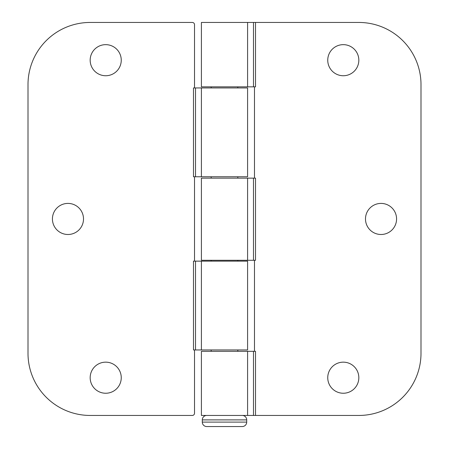 <?xml version="1.0" encoding="UTF-8"?>
<svg xmlns="http://www.w3.org/2000/svg" width="449" height="449" viewBox="0 0 449 449"><rect width="100%" height="100%" fill="white"/><g stroke="black" fill="none" stroke-linecap="round" stroke-linejoin="round"><path stroke-width="0.67" d="M246.703 422.111L246.703 419.888L202.297 419.888L202.297 422.111A4.439 4.439 0 0 0 206.736 426.55L242.264 426.55A4.439 4.439 0 0 0 246.703 422.111L202.297 422.111M246.703 419.888A4.439 4.439 0 0 0 242.264 415.448M202.297 419.888A4.439 4.439 0 0 1 206.736 415.448M194.524 349.951L247.59 349.951L247.59 261.133L193.491 261.133L193.491 349.951L194.524 349.951L194.524 413.226A2.223 2.223 0 0 1 192.307 415.448L90.17 415.448A62.17 62.17 0 0 1 28.001 353.279L28.001 84.62A62.17 62.17 0 0 1 90.17 22.45L192.307 22.45A2.223 2.223 0 0 1 194.524 24.673L194.524 87.948L193.491 87.948L193.491 176.766L247.59 176.766L247.59 87.948L194.524 87.948M194.524 261.133L194.524 176.766M90.17 60.194A15.541 15.541 0 0 1 105.711 44.653A15.541 15.541 0 0 1 121.252 60.194A15.541 15.541 0 0 1 105.711 75.741A15.541 15.541 0 0 1 90.17 60.194M52.426 218.949A15.541 15.541 0 0 1 67.967 203.408A15.541 15.541 0 0 1 83.508 218.949A15.541 15.541 0 0 1 67.967 234.49A15.541 15.541 0 0 1 52.426 218.949M90.17 377.704A15.541 15.541 0 0 1 105.711 362.158A15.541 15.541 0 0 1 121.252 377.704A15.541 15.541 0 0 1 105.711 393.245A15.541 15.541 0 0 1 90.17 377.704M201.41 260.291L255.509 260.291L255.509 178.141L201.41 178.141L201.41 260.291M254.476 260.291L254.476 351.326L201.41 351.326L201.41 415.448L358.83 415.448A62.17 62.17 0 0 0 420.999 353.279L420.999 84.62A62.17 62.17 0 0 0 358.83 22.45L201.41 22.45L201.41 86.842L255.509 86.842L255.509 22.45M254.476 178.141L254.476 86.842M254.476 351.326L255.509 351.326L255.509 415.448M358.83 377.704A15.541 15.541 0 0 1 343.289 393.245A15.541 15.541 0 0 1 327.748 377.704A15.541 15.541 0 0 1 343.289 362.158A15.541 15.541 0 0 1 358.83 377.704M396.574 218.949A15.541 15.541 0 0 1 381.033 234.49A15.541 15.541 0 0 1 365.492 218.949A15.541 15.541 0 0 1 381.033 203.408A15.541 15.541 0 0 1 396.574 218.949M358.83 60.194A15.541 15.541 0 0 1 343.289 75.741A15.541 15.541 0 0 1 327.748 60.194A15.541 15.541 0 0 1 343.289 44.653A15.541 15.541 0 0 1 358.83 60.194M195.511 261.133L195.511 349.951M195.511 87.948L195.511 176.766M253.489 415.448L253.489 351.326M253.489 260.291L253.489 178.141M253.489 86.842L253.489 22.45M237.824 86.842L237.824 87.948M237.824 176.766L237.824 178.141M237.824 260.291L237.824 261.133M237.824 349.951L237.824 351.326M211.176 86.842L211.176 87.948M211.176 176.766L211.176 178.141M211.176 260.291L211.176 261.133M211.176 349.951L211.176 351.326M201.41 176.766L201.41 87.948M201.41 349.951L201.41 261.133M247.59 260.291L247.59 178.141M247.59 415.448L247.59 351.326M247.59 86.842L247.59 22.45"/></g></svg>
